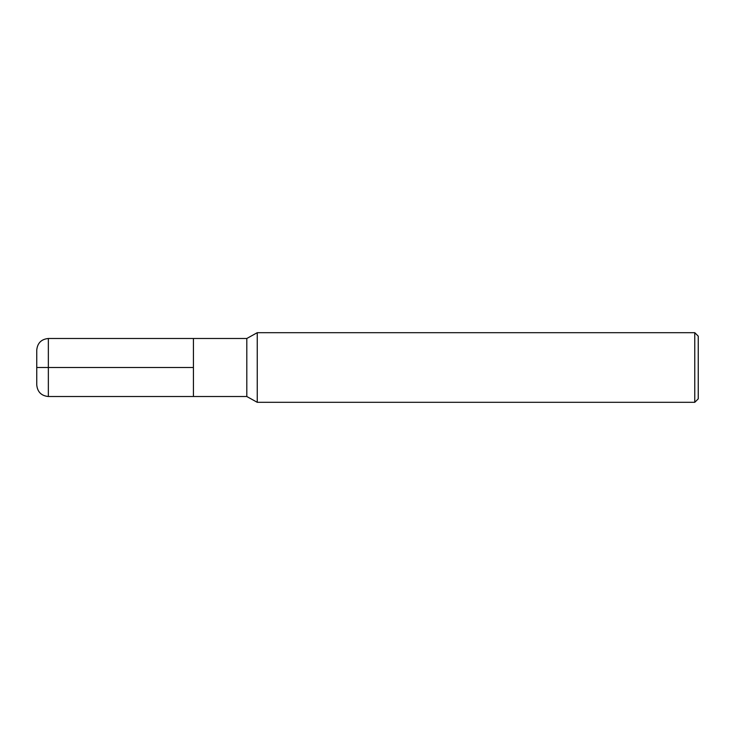 <?xml version="1.0" encoding="UTF-8"?>
<svg xmlns="http://www.w3.org/2000/svg" width="735" height="735" viewBox="0 0 735 735"><rect width="100%" height="100%" fill="white"/><g stroke="black" fill="none" stroke-linecap="round" stroke-linejoin="round"><path stroke-width="1.1" d="M257.25 402.311L257.25 332.689L246.804 338.486L246.804 396.514L257.25 402.311L694.768 402.311L694.768 332.689L257.25 332.689M694.768 402.311L698.25 398.839L698.25 336.161L694.768 332.689M246.804 396.514L48.354 396.514L48.354 338.486L193.424 338.486L193.424 396.514L193.424 338.486L246.804 338.486M48.354 396.514C41.316 395.807 37.448 391.939 36.75 384.91L36.75 350.09C37.448 343.061 41.316 339.193 48.354 338.486M36.75 367.5L193.424 367.5"/></g></svg>
